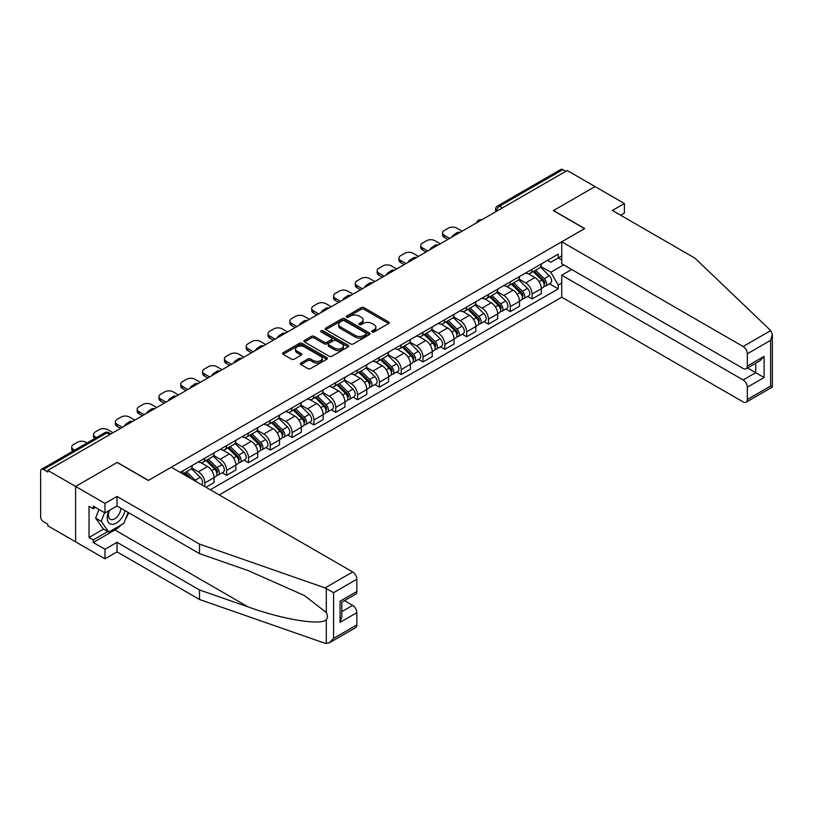 <?xml version="1.0" encoding="UTF-8"?>
<svg xmlns="http://www.w3.org/2000/svg" width="813" height="813" viewBox="0 0 813 813"><rect width="100%" height="100%" fill="white"/><g stroke="black" fill="none" stroke-linecap="round" stroke-linejoin="round"><path stroke-width="1.22" d="M372.141 331.928A1.362 0.783 0 0 0 374.061 331.928L388.644 323.513A1.941 1.118 0 0 0 389.214 322.72A1.941 1.118 0 0 0 388.644 321.928L363.939 307.66A1.941 1.118 0 0 0 361.196 307.66L346.612 316.084A1.362 0.783 0 0 0 346.206 316.633A1.362 0.783 0 0 0 346.612 317.192A1.362 0.783 0 0 0 348.533 317.192L350.413 316.105A6.209 3.587 0 0 1 359.204 316.105L361.257 317.283A6.209 3.587 0 0 1 363.086 319.824A6.209 3.587 0 0 1 361.257 322.365L359.376 323.452A1.362 0.783 0 0 0 358.98 324.001A1.362 0.783 0 0 0 359.376 324.56A1.362 0.783 0 0 0 361.297 324.56L363.187 323.472A6.209 3.587 0 0 1 371.968 323.472L374.031 324.661A6.209 3.587 0 0 1 375.85 327.192A6.209 3.587 0 0 1 374.031 329.732L372.141 330.82A1.362 0.783 0 0 0 371.744 331.379A1.362 0.783 0 0 0 372.141 331.928L372.141 330.82M300.932 362.974A1.941 1.118 0 0 0 300.363 363.767A1.941 1.118 0 0 0 300.932 364.559L307.863 368.563A1.941 1.118 0 0 0 310.607 368.563L326.806 359.214A1.941 1.118 0 0 0 327.375 358.421A1.941 1.118 0 0 0 326.806 357.629L302.101 343.36A1.941 1.118 0 0 0 299.347 343.36L283.148 352.72A1.941 1.118 0 0 0 282.578 353.513A1.941 1.118 0 0 0 283.148 354.305L291.521 359.133A1.941 1.118 0 0 0 294.276 359.133L301.206 355.129A1.941 1.118 0 0 0 301.775 354.336A1.941 1.118 0 0 0 301.206 353.543L297.05 351.155A5.193 2.998 0 0 1 295.526 349.031A5.193 2.998 0 0 1 298.737 346.257A5.193 2.998 0 0 1 304.397 346.907L320.668 356.297A5.193 2.998 0 0 1 322.182 358.421A5.193 2.998 0 0 1 318.981 361.196A5.193 2.998 0 0 1 313.32 360.545L310.607 358.98A1.941 1.118 0 0 0 307.863 358.98L300.932 362.974L300.932 364.559M47.784 470.381L567.2 170.506L595.025 186.573L553.348 210.628L584.537 228.636L148.474 480.392L117.285 462.384L75.609 486.448L47.784 470.381L47.784 471.997L43.445 469.497A3.953 2.287 -120 0 0 41.473 469.294A3.953 2.287 -120 0 0 40.65 471.113L40.65 516.814A3.953 2.287 -120 0 0 43.445 521.651L47.784 524.161L47.784 525.777L75.609 541.844L75.609 486.448L75.609 541.844L104.979 558.795L104.979 549.273L117.011 542.322L117.011 551.854L104.979 558.795M350.555 343.919A1.941 1.118 0 0 0 353.299 343.919L369.498 334.57A1.941 1.118 0 0 0 370.067 333.777A1.941 1.118 0 0 0 369.498 332.984L344.793 318.716A1.941 1.118 0 0 0 342.039 318.716L325.84 328.066A1.941 1.118 0 0 0 325.271 328.859A1.941 1.118 0 0 0 325.84 329.651L350.555 343.919M321.653 332.222A1.362 0.783 0 0 1 323.035 332.415L323.035 330.8L348.147 345.301A1.941 1.118 0 0 1 348.716 346.094A1.941 1.118 0 0 1 348.147 346.887L331.958 356.246A1.941 1.118 0 0 1 329.204 356.246L304.499 341.978L311.43 338.005L311.43 336.389L304.499 340.393A1.941 1.118 0 0 0 303.93 341.186A1.941 1.118 0 0 0 304.499 341.978L304.499 340.393M311.43 338.005A1.941 1.118 0 0 1 314.174 338.005L314.174 336.389A1.941 1.118 0 0 0 311.43 336.389M314.174 336.389L324.194 342.171A1.941 1.118 0 0 0 326.938 342.171L331.541 339.519A1.941 1.118 0 0 0 332.111 338.726A1.941 1.118 0 0 0 331.541 337.934L321.105 331.907A1.362 0.783 0 0 1 320.708 331.358A1.362 0.783 0 0 1 321.552 330.627A1.362 0.783 0 0 1 323.035 330.8M219.246 494.924L561.742 297.192L743.133 401.917A5.935 3.425 -120 0 0 746.1 402.211A5.935 3.425 -120 0 0 747.33 399.488L747.33 387.222A5.935 3.425 -120 0 0 743.133 379.945L755.714 372.679L764.108 377.527L747.33 387.222M502.444 207.884L499.507 206.187A3.953 2.287 60 0 0 497.526 205.994L560.879 169.419A3.953 2.287 60 0 1 562.86 169.612L499.507 206.187A3.953 2.287 120 0 0 496.713 211.034L496.713 211.197M565.797 171.309L562.86 169.612M532.088 269.255A9.095 5.254 60 0 1 530.208 273.331L539.436 268.005A9.095 5.254 -120 0 0 541.326 263.92M518.989 279.052L525.655 282.894A9.095 5.254 60 0 1 532.088 294.042L541.326 288.706A9.095 5.254 -120 0 0 534.893 277.568L528.287 273.757M541.326 288.706L541.326 293.635L532.088 298.96L527.667 296.41M530.208 273.331A9.095 5.254 60 0 1 525.726 272.924M532.088 294.042L532.088 298.96M510.279 281.847A9.095 5.254 60 0 1 508.389 285.932L517.627 280.597A9.095 5.254 -120 0 0 519.507 276.522M505.849 309.001L510.279 311.562L519.507 306.227L519.507 301.308A9.095 5.254 -120 0 0 513.074 290.16L506.469 286.349M508.389 285.932A9.095 5.254 60 0 1 503.918 285.515M497.18 291.643L503.847 295.495A9.095 5.254 60 0 1 510.279 306.633L510.279 311.562M488.461 294.438A9.095 5.254 60 0 1 486.57 298.523L495.808 293.198A9.095 5.254 -120 0 0 497.688 289.113M484.03 321.602L488.461 324.153L497.688 318.828L497.688 313.899A9.095 5.254 -120 0 0 491.255 302.761L484.65 298.94M486.57 298.523A9.095 5.254 60 0 1 482.099 298.117M475.361 304.235L482.028 308.086A9.095 5.254 60 0 1 488.461 319.235L488.461 324.153M466.642 307.04A9.095 5.254 60 0 1 464.762 311.125L473.989 305.79A9.095 5.254 -120 0 0 475.869 301.714M462.221 334.194L466.642 336.755L475.869 331.419L475.869 326.501A9.095 5.254 -120 0 0 469.436 315.353L462.831 311.542M464.762 311.125A9.095 5.254 60 0 1 460.28 310.708M453.542 316.836L460.209 320.688A9.095 5.254 60 0 1 466.642 331.826L466.642 336.755M444.823 319.631A9.095 5.254 60 0 1 442.943 323.716L452.17 318.391A9.095 5.254 -120 0 0 454.05 314.306M440.402 346.795L444.823 349.346L454.05 344.021L454.05 339.092A9.095 5.254 -120 0 0 447.617 327.954L441.012 324.133M442.943 323.716A9.095 5.254 60 0 1 438.461 323.31M431.723 329.428L438.39 333.279A9.095 5.254 60 0 1 444.823 344.427L444.823 349.346M423.004 332.232A9.095 5.254 60 0 1 421.124 336.318L430.351 330.982A9.095 5.254 -120 0 0 432.242 326.897M418.583 359.387L423.004 361.948L432.242 356.612L432.242 351.694A9.095 5.254 -120 0 0 425.809 340.545L419.203 336.734M421.124 336.318A9.095 5.254 60 0 1 416.642 335.901M409.904 342.029L416.571 345.881A9.095 5.254 60 0 1 423.004 357.019L423.004 361.948M401.195 344.824A9.095 5.254 60 0 1 399.305 348.909L408.533 343.584A9.095 5.254 -120 0 0 410.423 339.499M396.764 371.988L401.195 374.539L410.423 369.214L410.423 364.285A9.095 5.254 -120 0 0 403.99 353.147L397.384 349.326M399.305 348.909A9.095 5.254 60 0 1 394.823 348.503M388.096 354.62L394.762 358.472A9.095 5.254 60 0 1 401.195 369.61L401.195 374.539M379.376 357.425A9.095 5.254 60 0 1 377.486 361.511L386.724 356.175A9.095 5.254 -120 0 0 388.604 352.09M374.945 384.579L379.376 387.14L388.604 381.805L388.604 376.886A9.095 5.254 -120 0 0 382.171 365.738L375.565 361.927M377.486 361.511A9.095 5.254 60 0 1 373.015 361.094M366.277 367.222L372.943 371.063A9.095 5.254 60 0 1 379.376 382.212L379.376 387.14M357.557 370.017A9.095 5.254 60 0 1 355.677 374.102L364.905 368.777A9.095 5.254 -120 0 0 366.785 364.691M353.127 397.181L357.557 399.732L366.785 394.407L366.785 389.478A9.095 5.254 -120 0 0 360.352 378.34L353.746 374.519M355.677 374.102A9.095 5.254 60 0 1 351.196 373.695M344.458 379.813L351.125 383.665A9.095 5.254 60 0 1 357.557 394.803L357.557 399.732M335.739 382.618A9.095 5.254 60 0 1 333.858 386.703L343.086 381.368A9.095 5.254 -120 0 0 344.966 377.283M331.318 409.772L335.739 412.333L344.966 406.998L344.966 402.069A9.095 5.254 -120 0 0 338.533 390.931L331.928 387.12M333.858 386.703A9.095 5.254 60 0 1 329.377 386.287M322.639 392.415L329.306 396.256A9.095 5.254 60 0 1 335.739 407.404L335.739 412.333M313.92 395.209A9.095 5.254 60 0 1 312.04 399.295L321.267 393.97A9.095 5.254 -120 0 0 323.157 389.884M309.499 422.374L313.92 424.925L323.157 419.599L323.157 414.671A9.095 5.254 -120 0 0 316.724 403.522L310.109 399.711M312.04 399.295A9.095 5.254 60 0 1 307.558 398.888M300.82 405.006L307.487 408.858A9.095 5.254 60 0 1 313.92 419.996L313.92 424.925M292.101 407.811A9.095 5.254 60 0 1 290.221 411.886L299.448 406.561A9.095 5.254 -120 0 0 301.338 402.476M287.68 434.965L292.101 437.516L301.338 432.191L301.338 427.262A9.095 5.254 -120 0 0 294.906 416.124L288.3 412.313M290.221 411.886A9.095 5.254 60 0 1 285.739 411.48M279.001 417.608L285.668 421.449A9.095 5.254 60 0 1 292.101 432.597L292.101 437.516M270.292 420.402A9.095 5.254 60 0 1 268.402 424.488L277.629 419.152A9.095 5.254 -120 0 0 279.52 415.077M265.861 447.557L270.292 450.117L279.52 444.782L279.52 439.863A9.095 5.254 -120 0 0 273.087 428.715L266.481 424.904M268.402 424.488A9.095 5.254 60 0 1 263.93 424.071M257.193 430.199L263.859 434.051A9.095 5.254 60 0 1 270.292 445.189L270.292 450.117M248.473 432.994A9.095 5.254 60 0 1 246.583 437.079L255.821 431.754A9.095 5.254 -120 0 0 257.701 427.668M244.042 460.158L248.473 462.709L257.701 457.384L257.701 452.455A9.095 5.254 -120 0 0 251.268 441.317L244.662 437.496M246.583 437.079A9.095 5.254 60 0 1 242.111 436.672M235.374 442.79L242.04 446.642A9.095 5.254 60 0 1 248.473 457.79L248.473 462.709M226.654 445.595A9.095 5.254 60 0 1 224.774 449.68L234.002 444.345A9.095 5.254 -120 0 0 235.882 440.27M222.234 472.749L226.654 475.31L235.882 469.975L235.882 465.056A9.095 5.254 -120 0 0 229.449 453.908L222.843 450.097M224.774 449.68A9.095 5.254 60 0 1 220.293 449.264M213.555 455.392L220.221 459.243A9.095 5.254 60 0 1 226.654 470.381L226.654 475.31M204.835 458.186A9.095 5.254 60 0 1 202.955 462.272L212.183 456.947A9.095 5.254 -120 0 0 214.063 452.861M205.953 487.261L214.063 482.576L214.063 477.648A9.095 5.254 -120 0 0 207.63 466.51L201.024 462.688M202.955 462.272A9.095 5.254 60 0 1 198.474 461.865M191.736 467.983L198.402 471.835A9.095 5.254 60 0 1 204.835 482.983L204.835 486.611M182.813 473.898L190.364 469.538A9.095 5.254 -120 0 0 192.254 465.453M183.016 470.788A9.095 5.254 60 0 1 182.346 473.623M561.742 259.967L558.246 257.945L550.838 262.223L547.545 260.333M540.808 266.451L550.838 272.243L563.633 264.855M561.742 283.056L558.246 285.078L550.838 272.243M210.293 489.761L558.246 288.869L558.246 285.078M561.742 255.932L558.246 257.945L558.246 254.154L180.222 472.404M549.486 283.818L558.246 288.869M372.679 332.121L374.031 331.348A6.209 3.587 0 0 0 375.85 328.808L375.85 327.192M363.086 319.824L363.086 321.44A6.209 3.587 0 0 1 361.257 323.981L359.915 324.753M388.624 323.523L363.939 309.275A1.941 1.118 0 0 0 361.196 309.275L347.151 317.385M369.468 334.58L344.793 320.332A1.941 1.118 0 0 0 342.039 320.332L325.871 329.671L325.84 328.066M366.063 334.326A1.362 0.783 0 0 0 366.46 333.777A1.362 0.783 0 0 0 366.063 333.218L344.377 320.698A1.362 0.783 0 0 0 342.456 320.698L340.464 321.846A6.209 3.587 0 0 0 338.645 324.377A6.209 3.587 0 0 0 340.464 326.917L355.291 335.474A6.209 3.587 0 0 0 364.072 335.474L366.063 334.326L366.063 335.942A1.362 0.783 0 0 0 366.46 335.393L366.46 333.777M338.645 324.377L338.645 325.993A6.209 3.587 0 0 0 340.464 328.533L340.464 326.917M366.063 335.942L364.072 337.09A6.209 3.587 0 0 1 355.291 337.09L340.464 328.533M314.174 338.005L324.194 343.787A1.941 1.118 0 0 0 326.938 343.787L331.541 341.135A1.941 1.118 0 0 0 332.111 340.342L332.111 338.726M323.035 332.415L348.127 346.907M334.6 348.177A5.193 2.998 0 0 0 340.251 348.828A5.193 2.998 0 0 0 343.462 346.053A5.193 2.998 0 0 0 341.938 343.94L336.206 340.627A1.941 1.118 0 0 0 333.462 340.627L328.869 343.279A1.941 1.118 0 0 0 328.3 344.072A1.941 1.118 0 0 0 328.869 344.864L334.6 348.177L334.6 349.793A5.193 2.998 0 0 0 340.251 350.444A5.193 2.998 0 0 0 343.462 347.669L343.462 346.053M328.3 344.072L328.3 345.688A1.941 1.118 0 0 0 328.869 346.48L328.869 344.864M334.6 349.793L328.869 346.48M322.182 358.421L322.182 360.037A5.193 2.998 0 0 1 318.981 362.811A5.193 2.998 0 0 1 313.32 362.161L310.607 360.596A1.941 1.118 0 0 0 307.863 360.596L300.952 364.58M295.526 349.031L295.526 350.647A5.193 2.998 0 0 0 297.05 352.761L297.05 351.155M301.176 355.149L297.05 352.761M326.775 359.234L302.101 344.976A1.941 1.118 0 0 0 299.347 344.976L283.178 354.316M533.267 271.572L541.865 280.048A4.949 2.856 60 0 1 543.165 287.456L541.326 288.524M452.587 236.674L452.109 236.4A12.358 7.134 -0 0 1 455.666 233.646M534.984 273.259L538.623 275.363M462.099 231.177L456.784 228.107A5.935 3.425 -0 0 0 448.39 228.107L444.335 230.455A5.935 3.425 -0 0 0 442.597 232.874A5.935 3.425 -0 0 0 444.335 235.303L449.65 238.361M534.222 271.024L543.633 280.302A2.378 1.372 60 0 1 544.263 283.859A2.378 1.372 60 0 1 544.039 283.95M535.645 270.201L544.243 278.676A4.949 2.856 60 0 1 545.543 286.085A4.949 2.856 60 0 1 544.049 286.247M540.452 267.071L549.273 275.77A4.949 2.856 60 0 1 550.574 283.178L545.543 286.085M447.831 239.418L444.335 237.396A5.935 3.425 180 0 1 442.597 234.977L442.597 232.874M511.448 284.164L520.046 292.639A4.949 2.856 60 0 1 521.346 300.058L519.507 301.125M430.768 249.266L430.29 248.991A12.358 7.134 -0 0 1 433.847 246.248M513.166 285.861L516.804 287.965M440.28 243.778L434.965 240.709A5.935 3.425 -0 0 0 426.571 240.709L422.516 243.046A5.935 3.425 -0 0 0 420.778 245.475A5.935 3.425 -0 0 0 422.516 247.894L427.831 250.963M512.403 283.615L521.814 292.904A2.378 1.372 60 0 1 522.444 296.46A2.378 1.372 60 0 1 522.22 296.542M513.826 282.792L522.424 291.267A4.949 2.856 60 0 1 523.724 298.686A4.949 2.856 60 0 1 522.231 298.849M518.633 279.662L527.454 288.361A4.949 2.856 60 0 1 528.765 295.78L523.724 298.686M426.012 252.01L422.516 249.998A5.935 3.425 180 0 1 420.778 247.569L420.778 245.475M489.629 296.765L498.227 305.241A4.949 2.856 60 0 1 499.528 312.649L497.688 313.716M408.949 261.867L408.472 261.583A12.358 7.134 -0 0 1 412.039 258.839M491.347 298.452L494.995 300.556M418.461 256.369L413.146 253.3A5.935 3.425 -0 0 0 404.752 253.3L400.697 255.648A5.935 3.425 -0 0 0 398.959 258.067A5.935 3.425 -0 0 0 400.697 260.495L406.012 263.554M490.585 296.206L499.995 305.495A2.378 1.372 60 0 1 500.625 309.052A2.378 1.372 60 0 1 500.412 309.143M492.007 295.393L500.605 303.869A4.949 2.856 60 0 1 501.906 311.277A4.949 2.856 60 0 1 500.412 311.44M496.824 292.263L505.635 300.962A4.949 2.856 60 0 1 506.946 308.371L501.906 311.277M404.193 264.611L400.697 262.589A5.935 3.425 180 0 1 398.959 260.17L398.959 258.067M770.734 330.586L772.35 334.499L770.612 340.342L747.33 353.787A5.935 3.425 -120 0 0 743.133 346.521L770.734 330.586L694.881 258.107L612.372 210.465L624.394 203.524L595.025 186.573L553.49 210.547L584.679 228.555L561.742 241.796L743.133 346.521M624.394 203.524L624.394 213.057L620.624 215.232M561.742 297.192L561.742 275.231L743.133 379.945M561.742 241.796L561.742 263.758L743.133 368.482A5.935 3.425 -120 0 0 746.1 368.777A5.935 3.425 -120 0 0 747.33 366.063L747.33 353.787M571.671 269.489L561.742 275.231M747.523 367.954L755.714 372.679L755.714 363.228M747.33 366.063L764.108 356.368L759.911 360.799L746.1 368.777M747.33 399.488L770.612 386.043L771.496 386.551M117.011 542.322L199.52 589.964L199.52 599.496L325.058 643.286L329.377 642.798L333.574 638.368L356.856 624.923A5.935 3.425 60 0 1 355.627 627.646L329.377 642.798M199.52 589.964L248.29 606.976C282.934 619.567 321.755 625.817 326.308 619.547C327.832 617.636 327.832 615.289 326.308 612.514L304.519 595.583L248.29 570.645L199.52 553.633L117.011 505.991L104.979 512.932L93.231 506.153L93.231 508.735L89.044 506.316L89.044 537.484L93.231 539.903L107.783 531.509M199.52 599.496L117.011 551.854M356.856 579.222L333.574 592.667L325.058 587.901L199.52 544.1L117.011 496.458L104.979 503.41L75.609 486.448L117.153 462.465L148.332 480.473L171.269 467.231L352.659 571.956A5.935 3.425 60 0 1 356.856 579.222L356.856 591.498A5.935 3.425 60 0 1 355.627 594.212L341.816 602.189L341.816 616.498L340.078 622.341L340.078 601.183C342.334 602.494 342.334 602.494 340.078 601.183L356.856 591.498M104.979 503.41L104.979 512.932M121.076 524.954A22.246 12.845 -60 0 1 114.907 529.974L93.231 542.484L104.979 549.273M93.231 542.484L93.231 539.903M117.011 496.458L117.011 505.991M199.52 544.1L199.52 553.633M341.816 611.65L352.659 605.39A5.935 3.425 60 0 1 356.856 612.656L356.856 624.923M352.659 605.39L344.468 600.655M128.657 512.718A22.246 12.845 -60 0 1 125.497 519.131M95.477 507.444L93.231 508.735M89.044 537.484L103.586 529.08M108.983 510.625A12.856 7.419 120 0 0 107.225 517.861A12.856 7.419 120 0 0 114.989 523.765A12.856 7.419 120 0 0 125.019 510.615M109.674 510.229A8.801 5.081 120 0 0 108.434 515.249A8.801 5.081 120 0 0 110.253 519.273A8.801 5.081 120 0 0 116.97 516.987A8.801 5.081 120 0 0 120.873 508.227M128.108 512.403L123.861 523.348L108.759 532.068L103.17 528.836L95.619 518.094L98.973 509.466M108.759 532.068L101.208 521.326L104.562 512.688M95.619 518.094L101.208 521.326M467.821 309.357L476.408 317.832A4.949 2.856 60 0 1 477.719 325.251L475.869 326.318M387.13 274.459L386.663 274.184A12.358 7.134 -0 0 1 390.22 271.44M469.528 311.044L473.176 313.147M396.642 268.971L391.327 265.902A5.935 3.425 -0 0 0 382.943 265.902L378.888 268.239A5.935 3.425 -0 0 0 377.151 270.668A5.935 3.425 -0 0 0 378.888 273.087L384.193 276.156M468.766 308.808L478.176 318.096A2.378 1.372 60 0 1 478.806 321.653A2.378 1.372 60 0 1 478.593 321.735M470.188 307.985L478.786 316.46A4.949 2.856 60 0 1 480.097 323.879A4.949 2.856 60 0 1 478.603 324.031M475.005 304.855L483.826 313.554A4.949 2.856 60 0 1 485.127 320.972L480.097 323.879M382.384 277.203L378.888 275.19A5.935 3.425 180 0 1 377.151 272.762L377.151 270.668M446.002 321.948L454.589 330.434A4.949 2.856 60 0 1 455.9 337.842L454.05 338.909M365.322 287.05L364.844 286.776A12.358 7.134 -0 0 1 368.401 284.032M447.709 323.645L451.357 325.749M374.823 281.562L369.519 278.493A5.935 3.425 -0 0 0 361.124 278.493L357.07 280.841A5.935 3.425 -0 0 0 355.332 283.259A5.935 3.425 -0 0 0 357.07 285.678L362.385 288.747M446.957 321.399L456.367 330.688A2.378 1.372 60 0 1 456.987 334.245A2.378 1.372 60 0 1 456.774 334.336M448.38 320.576L456.967 329.062A4.949 2.856 60 0 1 458.278 336.47A4.949 2.856 60 0 1 456.784 336.633M453.187 317.456L462.008 326.155A4.949 2.856 60 0 1 463.308 333.564L458.278 336.47M360.566 289.804L357.07 287.782A5.935 3.425 180 0 1 355.332 285.363L355.332 283.259M424.183 334.55L432.78 343.025A4.949 2.856 60 0 1 434.081 350.444L432.231 351.511M343.503 299.651L343.025 299.377A12.358 7.134 -0 0 1 346.582 296.633M425.9 336.236L429.538 338.34M353.015 294.164L347.7 291.095A5.935 3.425 -0 0 0 339.306 291.095L335.251 293.432A5.935 3.425 -0 0 0 333.513 295.861A5.935 3.425 -0 0 0 335.251 298.28L340.566 301.349M425.138 334.001L434.549 343.279A2.378 1.372 60 0 1 435.168 346.846A2.378 1.372 60 0 1 434.955 346.927M426.561 333.178L435.158 341.653A4.949 2.856 60 0 1 436.459 349.072A4.949 2.856 60 0 1 434.965 349.224M431.368 330.048L440.189 338.747A4.949 2.856 60 0 1 441.489 346.165L436.459 349.072M338.747 302.395L335.251 300.373A5.935 3.425 180 0 1 333.513 297.954L333.513 295.861M402.364 347.141L410.961 355.627A4.949 2.856 60 0 1 412.262 363.035L410.423 364.102M321.684 312.243L321.206 311.968A12.358 7.134 -0 0 1 324.763 309.225M404.081 348.838L407.72 350.942M331.196 306.755L325.881 303.686A5.935 3.425 -0 0 0 317.487 303.686L313.432 306.034A5.935 3.425 -0 0 0 311.694 308.452A5.935 3.425 -0 0 0 313.432 310.871L318.747 313.94M403.319 346.592L412.73 355.881A2.378 1.372 60 0 1 413.36 359.437A2.378 1.372 60 0 1 413.136 359.519M404.742 345.769L413.339 354.255A4.949 2.856 60 0 1 414.64 361.663A4.949 2.856 60 0 1 413.146 361.826M409.549 342.639L418.37 351.348A4.949 2.856 60 0 1 419.681 358.757L414.64 361.663M316.928 314.997L313.432 312.975A5.935 3.425 180 0 1 311.694 310.556L311.694 308.452M380.545 359.742L389.142 368.218A4.949 2.856 60 0 1 390.443 375.636L388.604 376.693M299.865 324.844L299.387 324.57A12.358 7.134 -0 0 1 302.954 321.826M382.262 361.429L385.901 363.533M309.377 319.357L304.062 316.287A5.935 3.425 -0 0 0 295.668 316.287L291.613 318.625A5.935 3.425 -0 0 0 289.875 321.044A5.935 3.425 -0 0 0 291.613 323.472L296.928 326.541M381.5 359.194L390.911 368.472A2.378 1.372 60 0 1 391.541 372.029A2.378 1.372 60 0 1 391.327 372.12M382.923 358.37L391.52 366.846A4.949 2.856 60 0 1 392.821 374.265A4.949 2.856 60 0 1 391.327 374.417M387.73 355.24L396.551 363.939A4.949 2.856 60 0 1 397.862 371.358L392.821 374.265M295.109 327.588L291.613 325.566A5.935 3.425 180 0 1 289.875 323.147L289.875 321.044M358.726 372.334L367.324 380.819A4.949 2.856 60 0 1 368.635 388.228L366.785 389.295M278.046 337.436L277.568 337.161A12.358 7.134 -0 0 1 281.135 334.417M360.444 374.031L364.092 376.134M287.558 331.948L282.243 328.879A5.935 3.425 -0 0 0 273.859 328.879L269.794 331.226A5.935 3.425 -0 0 0 268.056 333.645A5.935 3.425 -0 0 0 269.794 336.064L275.109 339.133M359.681 371.785L369.092 381.073A2.378 1.372 60 0 1 369.722 384.63A2.378 1.372 60 0 1 369.509 384.712M361.104 370.962L369.702 379.447A4.949 2.856 60 0 1 371.002 386.856A4.949 2.856 60 0 1 369.519 387.018M365.921 367.832L374.742 376.541A4.949 2.856 60 0 1 376.043 383.949L371.002 386.856M273.29 340.18L269.794 338.167A5.935 3.425 180 0 1 268.056 335.739L268.056 333.645M336.917 384.935L345.505 393.411A4.949 2.856 60 0 1 346.816 400.829L344.966 401.886M256.237 350.037L255.76 349.763A12.358 7.134 -0 0 1 259.317 347.009M338.625 386.622L342.273 388.726M265.739 344.539L260.424 341.48A5.935 3.425 -0 0 0 252.04 341.48L247.985 343.818A5.935 3.425 -0 0 0 246.248 346.236A5.935 3.425 -0 0 0 247.985 348.665L253.3 351.734M337.862 384.386L347.283 393.665A2.378 1.372 60 0 1 347.903 397.222A2.378 1.372 60 0 1 347.69 397.313M339.295 383.563L347.883 392.039A4.949 2.856 60 0 1 349.194 399.457A4.949 2.856 60 0 1 347.7 399.61M344.102 380.433L352.923 389.132A4.949 2.856 60 0 1 354.224 396.541L349.194 399.457M251.481 352.781L247.985 350.759A5.935 3.425 180 0 1 246.248 348.34L246.248 346.236M315.098 397.527L323.696 406.012A4.949 2.856 60 0 1 324.997 413.421L323.147 414.488M234.418 362.628L233.941 362.354A12.358 7.134 -0 0 1 237.498 359.61M316.806 399.224L320.454 401.327M243.93 357.141L238.616 354.072A5.935 3.425 -0 0 0 230.221 354.072L226.166 356.409A5.935 3.425 -0 0 0 224.429 358.838A5.935 3.425 -0 0 0 226.166 361.257L231.481 364.326M316.054 396.978L325.464 406.266A2.378 1.372 60 0 1 326.084 409.823A2.378 1.372 60 0 1 325.871 409.904M317.476 396.155L326.064 404.63A4.949 2.856 60 0 1 327.375 412.049A4.949 2.856 60 0 1 325.881 412.211M322.283 393.025L331.104 401.724A4.949 2.856 60 0 1 332.405 409.142L327.375 412.049M229.662 365.372L226.166 363.36A5.935 3.425 180 0 1 224.429 360.931L224.429 358.838M293.28 410.128L301.877 418.604A4.949 2.856 60 0 1 303.178 426.012L301.338 427.079M212.6 375.23L212.122 374.956A12.358 7.134 -0 0 1 215.679 372.202M294.997 411.815L298.635 413.919M222.112 369.732L216.797 366.663A5.935 3.425 -0 0 0 208.402 366.663L204.348 369.011A5.935 3.425 -0 0 0 202.61 371.429A5.935 3.425 -0 0 0 204.348 373.858L209.663 376.917M294.235 409.579L303.645 418.858A2.378 1.372 60 0 1 304.275 422.414A2.378 1.372 60 0 1 304.052 422.506M295.658 408.756L304.255 417.232A4.949 2.856 60 0 1 305.556 424.64A4.949 2.856 60 0 1 304.062 424.803M300.464 405.626L309.286 414.325A4.949 2.856 60 0 1 310.586 421.734L305.556 424.64M207.843 377.974L204.348 375.952A5.935 3.425 180 0 1 202.61 373.533L202.61 371.429M271.461 422.719L280.058 431.195A4.949 2.856 60 0 1 281.359 438.614L279.52 439.681M190.781 387.821L190.303 387.547A12.358 7.134 -0 0 1 193.86 384.803M273.178 424.416L276.816 426.52M200.293 382.334L194.978 379.264A5.935 3.425 -0 0 0 186.584 379.264L182.529 381.602A5.935 3.425 -0 0 0 180.791 384.031A5.935 3.425 -0 0 0 182.529 386.449L187.844 389.518M272.416 422.171L281.826 431.459A2.378 1.372 60 0 1 282.457 435.016A2.378 1.372 60 0 1 282.233 435.097M273.839 421.347L282.436 429.823A4.949 2.856 60 0 1 283.737 437.242A4.949 2.856 60 0 1 282.243 437.394M278.646 418.217L287.467 426.916A4.949 2.856 60 0 1 288.778 434.335L283.737 437.242M186.025 390.565L182.529 388.553A5.935 3.425 180 0 1 180.791 386.124L180.791 384.031M249.642 435.321L258.239 443.796A4.949 2.856 60 0 1 259.54 451.205L257.701 452.272M168.962 400.423L168.484 400.138A12.358 7.134 -0 0 1 172.051 397.394M251.359 437.008L255.008 439.111M178.474 394.925L173.159 391.856A5.935 3.425 -0 0 0 164.765 391.856L160.71 394.203A5.935 3.425 -0 0 0 158.972 396.622A5.935 3.425 -0 0 0 160.71 399.051L166.025 402.11M250.597 434.762L260.008 444.05A2.378 1.372 60 0 1 260.638 447.607A2.378 1.372 60 0 1 260.424 447.699M252.02 433.949L260.617 442.424A4.949 2.856 60 0 1 261.918 449.833A4.949 2.856 60 0 1 260.424 449.996M256.837 430.819L265.648 439.518A4.949 2.856 60 0 1 266.959 446.926L261.918 449.833M164.206 403.167L160.71 401.144A5.935 3.425 180 0 1 158.972 398.726L158.972 396.622M227.833 447.912L236.42 456.388A4.949 2.856 60 0 1 237.731 463.806L235.882 464.873M147.143 413.014L146.675 412.74A12.358 7.134 -0 0 1 150.232 409.996M229.54 449.599L233.189 451.703M156.655 407.526L151.34 404.457A5.935 3.425 -0 0 0 142.956 404.457L138.901 406.795A5.935 3.425 -0 0 0 137.163 409.224A5.935 3.425 -0 0 0 138.901 411.642L144.206 414.711M228.778 447.363L238.189 456.652A2.378 1.372 60 0 1 238.819 460.209A2.378 1.372 60 0 1 238.605 460.29M230.201 446.54L238.798 455.016A4.949 2.856 60 0 1 240.109 462.434A4.949 2.856 60 0 1 238.616 462.587M235.018 443.41L243.839 452.109A4.949 2.856 60 0 1 245.14 459.528L240.109 462.434M142.397 415.758L138.901 413.746A5.935 3.425 180 0 1 137.163 411.317L137.163 409.224M206.014 460.504L214.602 468.989A4.949 2.856 60 0 1 215.912 476.398L214.063 477.465M125.334 425.606L124.856 425.331A12.358 7.134 -0 0 1 128.413 422.587M207.722 462.201L211.37 464.304M134.836 420.118L129.531 417.049A5.935 3.425 -0 0 0 121.137 417.049L117.082 419.396A5.935 3.425 -0 0 0 115.344 421.815A5.935 3.425 -0 0 0 117.082 424.234L122.397 427.303M206.969 459.955L216.38 469.243A2.378 1.372 60 0 1 217 472.8A2.378 1.372 60 0 1 216.786 472.892M208.392 459.132L216.98 467.617A4.949 2.856 60 0 1 218.291 475.026A4.949 2.856 60 0 1 216.797 475.188M213.199 456.012L222.02 464.711A4.949 2.856 60 0 1 223.321 472.119L218.291 475.026M120.578 428.36L117.082 426.337A5.935 3.425 180 0 1 115.344 423.919L115.344 421.815M184.195 473.105L188.077 476.936M185.913 474.792L189.551 476.896M113.027 432.719L107.712 429.65A5.935 3.425 -0 0 0 99.318 429.65L95.263 431.988A5.935 3.425 -0 0 0 93.525 434.416A5.935 3.425 -0 0 0 95.263 436.835L96.483 437.536M191.726 479.04L185.151 472.556M186.573 471.733L195.171 480.209A4.949 2.856 60 0 1 196.35 481.713M191.38 468.603L200.201 477.302A4.949 2.856 60 0 1 201.533 484.7M94.704 438.563A5.935 3.425 180 0 1 93.525 436.51L93.525 434.416M87.113 442.943L85.893 442.242A5.935 3.425 -0 0 0 77.499 442.242L73.444 444.589A5.935 3.425 -0 0 0 71.707 447.008A5.935 3.425 -0 0 0 73.444 449.426L74.664 450.138M72.885 451.154A5.935 3.425 180 0 1 71.707 449.111L71.707 447.008M496.855 211.116L496.713 211.034A3.953 2.287 0 0 1 495.554 209.419L495.554 211.868M204.835 482.983L214.063 477.648M226.654 470.381L235.882 465.056M248.473 457.79L257.701 452.455M270.292 445.189L279.52 439.863M292.101 432.597L301.338 427.262M313.92 419.996L323.157 414.671M335.739 407.404L344.966 402.069M357.557 394.803L366.785 389.478M379.376 382.212L388.604 376.886M401.195 369.61L410.423 364.285M423.004 357.019L432.242 351.694M444.823 344.427L454.05 339.092M466.642 331.826L475.869 326.501M488.461 319.235L497.688 313.899M510.279 306.633L519.507 301.308M198.402 471.835L207.63 466.51M220.221 459.243L229.449 453.908M242.04 446.642L251.268 441.317M263.859 434.051L273.087 428.715M285.668 421.449L294.906 416.124M307.487 408.858L316.724 403.522M329.306 396.256L338.533 390.931M351.125 383.665L360.352 378.34M372.943 371.063L382.171 365.738M394.762 358.472L403.99 353.147M416.571 345.881L425.809 340.545M438.39 333.279L447.617 327.954M460.209 320.688L469.436 315.353M482.028 308.086L491.255 302.761M503.847 295.495L513.074 290.16M525.655 282.894L534.893 277.568M481.357 220.059A3.953 2.287 120 0 0 479.609 221.065M459.548 232.65A3.953 2.287 120 0 0 457.8 233.666M437.729 245.252A3.953 2.287 120 0 0 435.981 246.258M415.91 257.843A3.953 2.287 120 0 0 414.163 258.859M394.092 270.444A3.953 2.287 120 0 0 392.344 271.451M372.273 283.036A3.953 2.287 120 0 0 370.525 284.042M350.454 295.637A3.953 2.287 120 0 0 348.716 296.643M328.645 308.229A3.953 2.287 120 0 0 326.897 309.235M306.826 320.83A3.953 2.287 120 0 0 305.078 321.836M285.007 333.421A3.953 2.287 120 0 0 283.259 334.428M263.188 346.013A3.953 2.287 120 0 0 261.44 347.029M241.37 358.614A3.953 2.287 120 0 0 239.622 359.62M219.561 371.206A3.953 2.287 120 0 0 217.813 372.222M197.742 383.807A3.953 2.287 120 0 0 195.994 384.813M175.923 396.398A3.953 2.287 120 0 0 174.175 397.415M154.104 409A3.953 2.287 120 0 0 152.356 410.006M132.285 421.591A3.953 2.287 120 0 0 130.537 422.597M109.735 434.609L106.798 432.912L43.445 469.497M110.893 433.949L108.779 432.719A3.953 2.287 120 0 0 106.798 432.912A3.953 2.287 60 0 0 104.826 432.719L41.473 469.294M374.031 331.348L374.031 329.732M359.376 324.56L359.376 323.452M361.257 323.981L361.257 322.365M346.612 317.192L346.612 316.084M361.196 309.275L361.196 307.66M363.939 309.275L363.939 307.66M388.644 323.513L388.644 321.928M342.039 320.332L342.039 318.716M344.793 320.332L344.793 318.716M369.498 334.57L369.498 332.984M355.291 337.09L355.291 335.474M364.072 337.09L364.072 335.474M324.194 343.787L324.194 342.171M326.938 343.787L326.938 342.171M331.541 341.135L331.541 339.519M348.147 346.887L348.147 345.301M307.863 360.596L307.863 358.98M310.607 360.596L310.607 358.98M313.32 362.161L313.32 360.545M301.206 355.129L301.206 353.543M283.148 354.305L283.148 352.72M299.347 344.976L299.347 343.36M302.101 344.976L302.101 343.36M326.806 359.214L326.806 357.629M541.865 280.048L539.019 281.684M544.751 282.772L543.856 283.29M549.273 275.77L544.243 278.676M444.335 237.396L444.335 235.303M520.046 292.639L517.2 294.286M522.932 295.373L522.037 295.881M527.454 288.361L522.424 291.267M422.516 249.998L422.516 247.894M498.227 305.241L495.391 306.877M501.113 307.964L500.229 308.483M505.635 300.962L500.605 303.869M400.697 262.589L400.697 260.495M770.612 386.043L770.612 340.342M764.108 356.368L764.108 377.527M326.308 643.581L326.308 619.547M326.308 612.514L326.308 588.47M333.574 592.667L333.574 638.368M356.856 612.656L340.078 622.341M325.058 587.901L352.659 571.956M114.907 529.974L248.29 606.976M476.408 317.832L473.573 319.479M479.294 320.566L478.41 321.074M483.826 313.554L478.786 316.46M378.888 275.19L378.888 273.087M454.589 330.434L451.754 332.07M457.485 333.157L456.591 333.676M462.008 326.155L456.967 329.062M357.07 287.782L357.07 285.678M432.78 343.025L429.935 344.671M435.666 345.759L434.772 346.267M440.189 338.747L435.158 341.653M335.251 300.373L335.251 298.28M410.961 355.627L408.116 357.263M413.847 358.35L412.953 358.868M418.37 351.348L413.339 354.255M313.432 312.975L313.432 310.871M389.142 368.218L386.307 369.864M392.029 370.952L391.134 371.46M396.551 363.939L391.52 366.846M291.613 325.566L291.613 323.472M367.324 380.819L364.488 382.456M370.21 383.543L369.326 384.061M374.742 376.541L369.702 379.447M269.794 338.167L269.794 336.064M345.505 393.411L342.669 395.047M348.401 396.134L347.507 396.653M352.923 389.132L347.883 392.039M247.985 350.759L247.985 348.665M323.696 406.012L320.85 407.648M326.582 408.736L325.688 409.254M331.104 401.724L326.064 404.63M226.166 363.36L226.166 361.257M301.877 418.604L299.032 420.24M304.763 421.327L303.869 421.845M309.286 414.325L304.255 417.232M204.348 375.952L204.348 373.858M280.058 431.195L277.213 432.841M282.944 433.929L282.05 434.437M287.467 426.916L282.436 429.823M182.529 388.553L182.529 386.449M258.239 443.796L255.404 445.433M261.125 446.52L260.241 447.038M265.648 439.518L260.617 442.424M160.71 401.144L160.71 399.051M236.42 456.388L233.585 458.034M239.307 459.121L238.422 459.63M243.839 452.109L238.798 455.016M138.901 413.746L138.901 411.642M214.602 468.989L211.766 470.625M217.498 471.713L216.604 472.231M222.02 464.711L216.98 467.617M117.082 426.337L117.082 424.234M200.201 477.302L195.171 480.209M95.263 438.237L95.263 436.835M73.444 450.839L73.444 449.426M481.692 219.866A3.953 3.953 0 0 0 476.621 222.792M459.884 232.457A3.953 3.953 0 0 0 454.802 235.394M438.065 245.059A3.953 3.953 0 0 0 432.983 247.985M416.246 257.65A3.953 3.953 0 0 0 411.175 260.587M394.427 270.251A3.953 3.953 0 0 0 389.356 273.178M372.608 282.843A3.953 3.953 0 0 0 367.537 285.769M350.789 295.444A3.953 3.953 0 0 0 345.718 298.371M328.98 308.036A3.953 3.953 0 0 0 323.899 310.962M307.162 320.627A3.953 3.953 0 0 0 302.08 323.564M285.343 333.228A3.953 3.953 0 0 0 280.272 336.155M263.524 345.82A3.953 3.953 0 0 0 258.453 348.757M241.705 358.421A3.953 3.953 0 0 0 236.634 361.348M219.896 371.013A3.953 3.953 0 0 0 214.815 373.95M198.077 383.614A3.953 3.953 0 0 0 192.996 386.541M176.258 396.205A3.953 3.953 0 0 0 171.187 399.142M154.44 408.807A3.953 3.953 0 0 0 149.368 411.734M132.621 421.398A3.953 3.953 0 0 0 127.55 424.325M108.779 432.719A3.953 3.953 0 0 0 104.826 432.719M497.526 205.994A3.953 3.953 0 0 0 495.554 209.419M772.35 334.499L772.35 387.049L746.1 402.211"/></g></svg>
